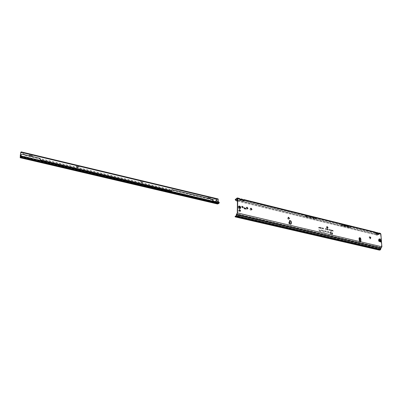 <?xml version="1.0" encoding="UTF-8"?>
<svg xmlns="http://www.w3.org/2000/svg" width="402" height="402" viewBox="0 0 402 402"><rect width="100%" height="100%" fill="white"/><g stroke="black" fill="none" stroke-linecap="round" stroke-linejoin="round"><path stroke-width="0.3" stroke-dasharray="2.01 1.51" d="M370.478 237.2L370.478 237.2C369.634 236.411 369.136 236.552 368.976 237.617C369.689 239.23 370.292 239.376 370.79 238.054L370.77 237.883M370.503 238.471L369.549 237.582L369.855 236.974M328.062 227.778C327.334 226.105 326.675 225.944 326.087 227.301C326.816 228.979 327.474 229.135 328.062 227.778M327.71 228.185L326.675 227.261L326.992 226.648M289.541 218.512C288.802 216.778 288.093 216.608 287.415 218C288.159 219.733 288.867 219.904 289.541 218.512M289.144 218.899L288.018 217.954L288.319 217.356M252.074 209.502C251.325 207.713 250.567 207.527 249.798 208.955C250.552 210.743 251.31 210.929 252.074 209.502M251.637 209.869L250.411 208.904L250.712 208.311M248.049 208.532C247.3 206.739 246.537 206.553 245.758 207.98C246.511 209.779 247.275 209.965 248.049 208.532M247.607 208.894L246.371 207.929L246.667 207.342M240.682 210.939C239.929 209.125 239.15 208.939 238.351 210.387C239.11 212.201 239.888 212.387 240.682 210.939M240.225 211.306L238.969 210.336L239.29 209.728M242.878 207.839L241.522 206.96L241.964 206.306M380.272 242.115L380.955 241.135L380.749 240.587L380.272 242.115L380.237 241.552M245.155 209.221L243.858 208.387L244.29 207.759M238.813 207.176L239.1 206.613L240.306 207.532L240.019 208.1L238.813 207.176M290.907 224.165L289.631 224.075L289.405 223.185L288.862 222.507L288.847 222.824L289.299 222.04L289.329 223.15L288.862 222.507L289.279 222.06L288.847 222.864L289.35 223.216L288.847 222.864M289.827 222.743L289.304 222.879L289.631 222.582M289.586 223.507L289.174 223.432L289.118 222.834L289.606 221.623L289.234 221.572L289.43 220.683M289.405 223.361L288.937 223.572L288.742 222.778L289.234 221.572L289.299 222.04L289.239 221.417M291.681 222.773L291.932 222.834L291.681 222.773M346.489 225.939L346.238 225.899L346.489 225.939M314.218 217.778L313.967 217.733L314.218 217.778M377.327 233.065L377.573 233.416L377.232 233.009L375.775 232.954L376.448 232.874L376.815 233.21L376.639 233.698L376.714 232.884L374.945 232.753L375.764 232.974L376.563 233.657L376.227 233.848L375.493 232.884L244.094 200.462L244.019 200.08L243.733 200.095L244.014 200.422L243.712 200.95L244.014 200.422M375.227 232.547L376.247 233.899L376.639 233.698M375.775 232.954L375.041 232.894L375.805 233.492M375.86 232.708L375.242 232.085M376.202 233.276L375.378 232.592L376.031 232.969M236.23 215.839L378.568 248.607L379.518 249.717L380.413 249.406L380.528 248.401L381.598 246.903L380.573 234.16L380.312 233.773L377.041 233.271L378.734 234.21L378.81 233.401L378.533 233.411L378.905 233.728L378.659 234.175L378.322 234.366L377.905 234.009L378.342 234.416L378.734 234.21M377.87 233.477L377.136 233.411L378.126 234.255L377.589 233.401L376.815 233.21M377.955 233.23L377.337 232.602M378.292 233.813L377.423 233.1L378.131 233.492M374.945 232.753L243.763 200.08L241.994 199.93L243.029 200.206L243.632 200.905L243.16 201.1L241.316 199.412L241.029 199.427L241.306 199.754L240.924 200.236L241.306 199.754M242.044 199.623L243.175 201.156L243.712 200.95M243.064 200.191L242.104 200.045L242.642 200.683M242.506 199.437L242.099 199.111M380.418 233.366L377.84 233.08L243.768 199.643L241.999 199.487L242.748 199.809M242.089 199.663L239.285 199.256L240.326 199.538L240.924 200.236L240.446 200.437L239.929 200.015L240.461 200.487L241.004 200.281M239.316 199.005L239.964 200L239.592 199.327L237.476 198.829M239.331 198.955L239.929 200.015M241.994 199.93L241.059 199.412L239.396 199.377L240.084 200.181L239.592 199.327M239.793 198.769L239.386 198.442M241.999 199.487L241.064 198.975L239.29 198.819L240.034 199.141M330.178 232.773L330.459 231.874C331.449 231.381 332.132 231.864 332.509 233.321L331.665 234.477L330.178 232.773M330.218 232.743L330.499 231.828C331.509 231.326 332.203 231.818 332.59 233.301L331.725 234.477L330.218 232.743M330.052 232.743L330.987 231.467C331.906 231.587 332.454 232.215 332.635 233.351L332.318 234.351C331.223 234.894 330.469 234.356 330.052 232.743M330.127 232.723L331.047 231.462C331.951 231.582 332.494 232.205 332.675 233.321L332.364 234.311C331.283 234.838 330.539 234.311 330.127 232.723M320.846 230.034L321.896 230.095L322.113 231.12L321.806 230.21L321.002 230.019L321.017 230.864L320.846 230.034M320.922 230.014L321.937 230.09L322.143 231.07L321.876 230.165L321.012 229.984L321.168 230.838L320.922 230.014M322.369 230.396L323.042 230.366L322.489 230.431L322.836 232.075L322.369 230.396M322.444 230.376L323.087 230.361L322.525 230.406L322.866 232.019L322.444 230.376M323.63 230.642L323.831 231.818L324.429 232.1L323.861 231.964L323.821 232.306L323.339 231.843L323.71 231.788L323.625 230.502L324.163 230.632L323.63 230.668L323.876 231.813L324.464 232.044L323.896 231.914L323.972 232.281L323.409 231.798L323.791 231.793L323.65 230.497L324.223 230.723L323.685 230.597M360.453 238.557L359.514 239.28L359.71 241.476M360.669 241.818L359.554 241.743L359.076 241.094L358.891 238.235L359.262 237.788M379.006 239.853L378.759 239.517M330.037 230.145L330.017 229.683L329.952 230.401L330.178 229.929L330.449 230.517L330.414 229.778L330.338 230.195L330.122 229.708L330.082 230.281L329.997 229.663L330.122 230.381L330.228 229.818L330.484 230.467L330.454 229.773L330.419 230.331L330.193 229.708L330.082 230.281M330.585 230.095L330.806 230.587L330.625 230.09M331.555 230.532L331.529 230.044L331.469 230.763L331.756 230.351L331.876 230.859L331.841 230.12L331.6 230.592L331.509 230.024L331.544 230.718L331.826 230.24L331.911 230.808L331.876 230.115L331.6 230.592M332.308 230.356L331.911 230.14L331.951 230.879L332.333 230.969L332.017 230.286L332.343 230.225L331.992 230.14L332.022 230.833L332.369 230.914L332.052 230.235L332.348 230.306M332.474 230.753L332.454 230.266L332.394 230.979L332.675 230.572L332.796 231.08L332.761 230.341L332.519 230.813L332.434 230.245L332.771 231.014L332.801 230.331L332.519 230.813M333.082 231.019L332.951 230.386L332.831 231.085L333.243 231.185L333.032 230.386L333.122 231.014M329.017 229.818L329.369 229.793L329.137 229.467L328.921 229.793L329.313 230.185L329.017 229.818L329.404 229.743L329.143 229.457L328.997 229.773L329.233 230.175L329.057 229.788M326.796 228.904L327.022 229.894L326.851 228.899M327.218 229.004L327.449 229.994L327.278 228.999M327.645 229.105L327.876 230.1L327.7 229.105M328.072 229.205L328.298 230.2L328.127 229.205M326.685 229.823L326.349 228.798L326.715 229.773M325.349 229.195L325.324 228.562L325.248 229.472L325.535 228.849L325.876 229.622L325.836 228.683L325.751 229.261L325.469 228.597L325.394 229.331L325.283 228.537L325.324 229.426L325.585 228.733L325.916 229.572L325.876 228.678L325.831 229.396L325.54 228.597L325.394 229.331M319.223 227.497L319.128 228.014L319.605 228.06L319.69 227.215L319.223 227.497L319.168 227.075L319.203 227.969L319.645 228.014L319.716 227.205L319.258 227.487M318.962 229.401L319.148 230.281L320.555 230.612L319.178 230.426L319.841 231.23L321.293 231.713L319.846 231.371L319.072 230.477L319.002 229.391L319.188 230.276L320.6 230.607L319.208 230.376L319.897 231.225L321.304 231.557L319.902 231.321L319.148 230.452L319.002 229.391M327.54 231.431L328.71 231.708L328.891 232.542L329.585 232.884L328.942 232.733L328.625 231.823L327.339 231.627L327.58 232.271L328.082 232.205L328.359 232.592L327.585 232.411L327.595 231.426L328.756 231.703L328.926 232.517L329.615 232.833L328.851 232.522L328.695 231.783L327.6 231.522L327.635 232.271L328.369 232.537L327.64 232.366L327.595 231.426M324.886 230.803L326.067 231.08L326.243 231.919L326.942 232.261L326.293 232.11L325.977 231.2L324.896 230.944L324.927 231.647L325.434 231.577L325.71 231.969L324.932 231.788L324.947 230.798L326.107 231.075L326.283 231.894L326.977 232.205L326.349 232.06L326.047 231.155L324.952 230.894L324.982 231.642L325.721 231.914L324.987 231.738L324.947 230.798M318.691 227.381L318.595 227.889L319.057 227.999L318.706 227.763L318.992 227.602L318.716 226.964L318.67 227.844L319.093 227.944L318.731 227.371M323.208 228.527L323.374 228.23L323.665 228.492L323.374 228.085L323.092 228.502L323.595 228.999L323.208 228.527L323.429 228.185L323.7 228.442L323.364 228.075L323.168 228.477L323.474 228.999L323.705 228.788L323.248 228.497M322.585 228.376L322.751 228.085L323.042 228.341L322.746 227.934L322.469 228.351L322.972 228.849L322.585 228.376L322.806 228.034L323.072 228.296L322.741 227.924L322.545 228.331L322.851 228.849L323.077 228.643L322.62 228.346M322.409 228.135L322.067 227.783L322.168 228.748L322.409 228.502L322.052 228.381L322.449 228.105L322.198 227.788L321.962 228.029L322.369 228.085L321.997 228.406L322.223 228.703L322.449 228.105M321.349 227.934L321.057 227.537L321.002 228.452L321.344 228.532L321.118 227.537L321.077 228.406L321.379 228.477L321.097 228.09L321.384 227.904M320.585 227.426L320.675 228.391L320.69 227.426M320.022 227.296L320.273 228.125L319.972 228.205L320.414 228.306L320.098 227.296L320.364 228.13L320.047 228.16L320.449 228.256L320.098 227.296M331.097 229.939L331.188 230.703L331.414 230.381L331.042 230.009L331.243 230.658L331.454 230.351L331.208 229.944M329.63 229.582L329.67 230.341L329.896 230.019L329.524 229.648L329.725 230.296L329.936 229.989L329.69 229.582M380.036 241.793L378.463 239.632L378.413 240.733L378.986 241.527L380.101 241.979M359.237 238.974L359.554 241.426M237.456 200.201L376.82 234.436L376.739 235.165L376.448 235.175L376.91 233.853L311.133 217.658L314.098 218.386L315.163 219.06L305.309 216.633L306.671 215.959L315.344 217.633L316.545 218.397L306.671 215.959M236.672 200.96L237.155 199.437L235.527 199.035M311.138 217.658L305.284 216.216L313.017 217.598L315.118 218.663L305.249 216.231M315.545 217.301L316.56 217.969L315.118 218.663M341.273 225.416L345.976 226.266L350.142 227.597L341.273 225.416L342.599 224.829L347.308 225.683L351.484 227.019L342.599 224.829M350.142 227.597L351.484 227.019M380.136 233.788L378.016 234.783L377.759 234.627L378.161 234.16L376.91 233.853M351.499 226.607L342.599 224.406L347.343 225.271L351.499 226.607L350.097 227.21L341.208 225.019L345.916 225.874L350.097 227.21M342.599 224.406L341.208 225.019M316.56 217.969L306.676 215.522L305.284 216.216L237.155 199.437M380.106 233.391L378.161 234.16M376.82 234.436L237.461 199.95M237.446 201.146L377.197 235.2L237.446 201.055M239.366 198.98L237.296 198.417M331.68 232.949L331.288 232.602L331.414 233.517L331.68 233.291L331.293 233.19L331.715 232.919L331.449 232.607L331.168 232.843L331.62 232.894L331.213 233.18L331.469 233.472L331.715 233.286L331.333 233.145L331.715 232.919M331.921 233.125L331.806 233.602L332.313 233.723L331.936 233.492L332.243 233.341L331.941 232.738L331.881 233.557L332.348 233.668L331.957 233.115M330.575 232.999L330.55 232.421L330.454 233.281L330.871 232.808L331.032 233.421L330.992 232.527L330.62 233.049L330.489 232.391L330.529 233.24L330.941 232.713L331.072 233.366L331.032 232.522L330.62 233.049M380.413 249.406L238.321 216.532L238.441 216.276L237.688 216.1L238.441 216.256L238.492 215.392L236.461 214.296M235.416 216.432L238.667 217.206L238.517 216.15L238.27 216.371L378.282 248.783L379.428 250.124M238.436 217.582L379.141 249.783M378.568 248.607L378.282 248.783M379.382 249.421L379.096 249.597M235.034 216.562L235.833 216.125L238.27 216.371L238.351 217.306L235.1 216.738M319.278 227.884L319.263 227.592L319.615 227.823L319.238 227.894L319.263 227.592M331.238 230.572L331.052 230.251M331.017 230.281L331.208 230.024M331.153 230.07L331.394 230.341M330.64 230.421L330.63 230.17M329.72 230.21L329.695 229.663L329.856 230.13L329.534 229.889M329.499 229.914L329.695 229.663M329.635 229.708L329.876 229.979M240.341 199.518L241.029 199.427M375.257 232.577L244.019 200.08L243.029 200.206L243.733 200.095M377.759 234.627L377.016 235.09M377.197 235.2L378.016 234.783M377.011 232.874L377.568 232.884M380.573 234.16L378.905 233.728M380.312 233.773L378.533 233.411M375.473 232.366L374.915 232.356M235.833 216.125L236.1 215.819M235.527 215.954L235.281 216.281M306.676 215.522L312.56 216.562M305.304 216.638L313.118 217.969L314.384 217.356L313.279 217.125M313.118 217.969L313.821 218.14L315.093 217.527L314.384 217.356M313.821 218.14L314.098 218.386M315.344 217.633L315.093 217.527M345.444 226.135L346.775 225.552M345.976 226.266L347.308 225.683M289.224 222.025L289.445 221.015M289.214 221.286L289.606 221.18M360.338 238.677L359.805 239.381L360.72 239.28L360.298 239.074L360.735 239.436L360.82 240.768L359.845 240.883L360.755 240.833L360.373 241.024L360.519 241.331M360.83 240.893L359.8 240.893L359.805 239.381M360.217 238.723L359.76 239.557L360.81 239.441L360.901 240.768M380.573 242.004L380.337 241.677M378.9 239.969L378.795 240.888L380.136 241.662M379.192 240.14L379.026 240.627L379.282 240.301M378.795 240.888L379.026 240.627L379.252 240.944L379.161 240.652M378.986 241.527L379.548 239.321L380.573 240.733L379.217 240.677M378.518 239.813L379.091 239.16L379.719 239.175L379.036 238.979L378.639 240.471L379.126 240.547M378.699 239.954L378.996 239.843M380.845 241.461L379.217 241.26L378.639 240.471L378.413 240.733M239.185 207.618L239.411 208.095L238.944 207.723L239.753 208.035L240.059 207.553L239.155 206.769L239.115 207.919L239.632 207.955L239.25 207.613M240.466 207.11L240.491 207.613M238.19 207.025L238.708 205.995C239.899 205.663 240.637 206.226 240.924 207.683L240.396 208.718C239.21 209.045 238.476 208.477 238.19 207.025L238.703 206C239.888 205.668 240.627 206.231 240.919 207.688L240.391 208.723L239.733 208.879C238.803 208.683 238.285 208.065 238.18 207.03M239.14 206.774L238.919 207.427M239.306 207.035L239.426 206.683L239.1 206.864M240.527 207.392L240.245 207.774L240.496 207.13M240.25 207.769L239.672 207.889M239.657 206.397L239.245 206.543M239.21 206.588L239.602 206.382L239.1 206.799M239.687 206.477L239.426 206.517L239.682 206.422M208 197.452L207.94 197.915L210.437 198.005C210.432 197.246 209.618 197.06 208 197.452M210.005 198.347L208.271 198.121L210.005 198.347M140.564 181.387L140.569 181.855L143.263 182.031C143.102 181.166 142.202 180.95 140.564 181.387M142.79 182.367L140.901 182.061L142.79 182.367M76.154 166.051L76.209 166.503L79.149 166.765C78.757 165.8 77.762 165.564 76.154 166.051M78.601 167.101L76.626 166.925L76.591 166.624C77.501 166.292 78.184 166.418 78.646 167.006L78.601 167.101M29.296 154.891L29.381 155.328L32.517 155.654C31.949 154.619 30.879 154.363 29.296 154.891M31.914 156.001L29.813 155.78L29.758 155.484C30.698 155.127 31.426 155.278 31.944 155.931L31.914 156.001M208.387 197.995L210.115 198.221L208.387 197.995M140.971 181.965L142.861 182.267L140.971 181.965M76.586 166.654L76.541 166.75C77.003 167.338 77.686 167.463 78.596 167.131L78.641 167.036C78.179 166.453 77.496 166.322 76.586 166.654M29.753 155.519L29.723 155.584C30.24 156.242 30.969 156.388 31.909 156.031L31.939 155.966C31.421 155.308 30.693 155.162 29.753 155.519M215.919 200.688L217.075 201.116L216.899 202.668L216.125 203.156L216.035 202.407L218.301 202.362L218.125 202.789L218.301 202.362M217.995 203.708L218.07 202.608M217.879 204.06L217.934 202.945M215.351 201.663L215.176 202.09L215.336 201.412L216.583 202.422L216.713 201.894L218.286 202.332M216.758 201.995L215.442 201.749M20.206 156.624L217.773 203.1L218.246 202.538M217.834 203.06L20.211 156.554M20.266 157.152L216.125 203.156L217.959 203.94M20.281 157.137L217.964 203.708L218.718 203.231L215.201 202.266M218.713 203.462L219.145 203.141M217.075 201.116L218.879 202.02L219.01 203.06M218.065 202.628L216.477 202.055L216.638 201.668L215.336 201.412M218.05 202.427L218.246 199.422M218.216 202.171L218.231 201.492M20.165 155.745L215.351 201.578M216.417 200.759L216.653 200.643L216.638 201.668M216.784 202.105L216.608 202.538L218.07 202.965M216.608 202.538L20.14 156.142M213.849 201.568L213.613 201.683L214.01 201.94L20.718 156.408M212.507 199.332L212.271 199.452L212.738 200.759L213.613 201.683L20.758 156.237M212.271 199.452L171.664 189.829M171.352 190.87L40.255 160.081L39.919 158.554L22.432 154.197M21.145 154.725L22.301 154.373M21.025 152.428L218.085 199.528L21.16 152.479L21.241 151.971L25.06 155.036L24.979 155.539L21.025 152.428L21.145 151.876M217.824 199.372L217.914 198.895L212 199.397L25.06 155.036M212 199.397L211.985 199.844L217.688 199.352L217.698 198.905L21.241 151.971M211.985 199.844L24.979 155.539M218.11 203.638L20.437 157.212M288.832 222.884L289.244 222.085M289.36 222.914L289.38 222.487M289.174 223.406L288.797 223.356M375.116 232.567L375.493 232.884M377.342 233.075L377.905 234.009M377.217 233.085L377.584 233.401M242.024 199.673L242.305 200M360.735 241.833L381.598 246.903M237.28 213.11L359.845 241.627M379.036 238.979L378.463 239.632M380.749 240.587L379.719 239.175M360.388 241.306L359.916 240.994M289.777 223.411L289.721 222.829M289.691 222.537L289.606 221.623M376.528 234.446L236.798 200.131M315.168 219.06L316.545 218.397M378.192 234.557L376.94 234.245M377.041 233.271L376.453 232.879M239.285 199.256L239.23 198.96L237.411 198.513M239.29 198.819L239.235 198.523L237.16 198.005M380.92 247.702L236.667 214.065M381.242 247.587L236.934 213.909M380.528 248.401L238.492 215.392M238.441 216.276L380.538 249.185M238.321 216.532L236.12 216.025M238.713 217.196L379.573 249.712M379.428 249.607L235.451 216.417M378.654 248.652L378.367 248.828M379.026 248.969L378.739 249.145M239.728 198.779L240.381 199.769M242.441 199.447L243.094 200.437M316.52 217.949L315.078 218.643M315.304 217.14L313.861 217.839M315.143 217.065L313.701 217.763M314.459 216.899L313.017 217.598M314.429 216.894L312.987 217.593M315.002 218.989L316.384 218.326M313.967 218.301L311.907 217.794M347.343 225.271L345.946 225.884M347.313 225.266L345.916 225.874M346.79 225.135L345.393 225.748M346.76 225.13L345.363 225.738M289.902 223.944L289.631 224.075M290.792 224.15L290.52 224.286M359.182 238.115L358.891 238.235M359.373 240.979L359.076 241.094M289.159 222.577L288.787 222.527M289.118 222.834L288.742 222.778M289.38 223.607L289.008 223.557M359.323 241.24L359.649 241.316M359.187 239.205L359.514 239.28M359.363 238.853L359.689 238.934M289.345 222.803L289.365 222.477M359.8 240.893L359.715 239.567M379.026 241.205L379.694 240.964M379.563 240.788L379.252 240.778M379.543 241.24L379.84 241.13M379.483 241.18L379.779 241.069M379.131 240.703L379.433 240.587M379.091 240.622L379.387 240.507M239.461 208.04L238.944 207.723L238.959 206.693L239.461 206.497L240.331 207.538L240.421 207.115M239.105 206.864L239.034 207.663M239.426 206.683L240.28 207.377L240.019 207.759L239.371 207.754L239.798 207.934M239.421 207.708L239.306 207.286L239.115 207.919M238.331 207.156C239.089 205.784 239.833 205.965 240.552 207.688C239.793 209.065 239.054 208.889 238.331 207.156M239.155 206.769L239.431 206.668M239.758 208.005L240.044 208.03M240.306 206.884L239.647 206.653M239.808 207.186L240.049 206.929L239.607 206.909M239.909 206.799L239.456 206.658M239.527 206.94L239.828 206.834M239.306 207.286L238.999 207.497M240.019 207.759L240.301 207.427L239.994 207.648M239.899 207.804L239.406 208.1M239.999 207.467L240.054 206.924L239.808 207.085M239.512 207.945L239.818 207.733M239.14 207.94L239.441 207.728M239.089 207.819L239.416 207.688M240.094 207.156L239.481 206.628M239.753 208.035L239.878 207.673M240.034 207.638L240.301 207.392L240.029 207.005M239.125 206.779L240.029 206.909M215.356 202.246L216.035 202.407M20.115 157.368L217.984 203.613L20.316 157.082M20.778 156.137L213.899 201.658M215.422 202.02L217.412 202.487M218.236 202.266L216.753 201.99M20.844 155.755L213.537 201.236M214.176 202.025L20.693 156.468M219.201 202.829L215.417 202.111M213.432 201.126L20.864 155.659M242.069 206.221L241.818 206.372M244.396 207.668L244.145 207.819M346.238 225.899L346.509 225.884M313.967 217.733L314.238 217.723M360.855 241.828L360.559 241.944M235.371 216.442L379.518 249.717M236.185 200.668L235.823 200.508M239.994 199.065L240.456 199.879M242.707 199.739L243.17 200.548M376.865 235.175L376.604 235.17M377.875 233.049L377.347 233.054L378.418 233.944M375.78 232.532L375.252 232.537L376.317 233.426M315.138 217.532L314.289 217.321M291.053 224.13L290.792 224.256M289.541 220.562L289.269 220.703M359.388 237.693L359.097 237.808M289.309 223.623L288.937 223.572M289.304 222.879L289.329 222.417M240.25 207.241L240.275 207.769M238.275 206.527L238.175 207.05C238.265 208.075 238.788 208.683 239.733 208.879M239.703 207.839L239.431 208.095M208.347 198.271L207.94 197.915M142.745 182.397L143.197 182.086M140.976 182.247L140.569 181.855M78.496 167.182L78.993 166.885M76.626 166.925L76.209 166.503M31.773 156.117L32.306 155.83M29.813 155.78L29.381 155.328M217.984 202.703L217.783 203.08M218.316 202.467L218.14 202.894M213.819 201.814L214.105 202.271M217.854 199.377L20.999 152.418M210.02 198.337L210.437 198.005"/><path stroke-width="0.6" d="M370.75 237.753L370.483 237.205L370.77 237.873L370.488 238.476M369.85 236.974L370.559 237.301M326.987 226.648L328.002 227.582L327.705 228.185L326.695 227.251L326.992 226.648L328.022 227.572L327.72 228.18M288.34 217.346L289.465 218.291L289.159 218.894L288.038 217.949L288.34 217.346L289.445 218.301L289.144 218.904M250.727 208.301L251.938 209.271L251.637 209.869L250.431 208.894L250.727 208.301L251.959 209.261L251.657 209.854M246.687 207.331L247.908 208.301L247.607 208.894L246.391 207.919L246.687 207.331L247.928 208.291L247.627 208.884M239.29 209.728L240.532 210.708L240.225 211.306L238.989 210.326L239.29 209.733L240.552 210.698L240.245 211.296M369.569 237.572L369.855 236.974L370.79 237.868L370.503 238.471L369.569 237.572M241.964 206.306L243.074 207.337L242.878 207.839M241.773 206.809L242.069 206.221L243.326 207.186L243.024 207.774L241.773 206.809M244.29 207.759L245.336 208.738L245.155 209.221M244.109 208.236L244.396 207.668L245.592 208.588L245.3 209.156L244.109 208.236M239.064 207.025L239.346 206.462L240.557 207.382L240.27 207.95L239.064 207.025M289.661 223.281L289.329 222.422L289.541 220.562L290.721 220.788L291.234 221.482L291.279 223.693L290.792 224.15L289.902 223.944L289.882 223.301L289.586 223.507M375.523 232.235L376.101 233.371M375.86 232.708L376.317 233.426M376.031 232.969L376.413 233.487M377.513 232.703L378.292 233.813M377.955 233.23L378.202 233.889M378.131 233.492L378.508 234.004M242.436 199.327L242.893 200.528L243.426 201L243.341 200.683L242.893 200.528M242.748 199.809L243.341 200.683M239.723 198.658L240.18 199.859L240.713 200.332L240.627 200.015L240.18 199.859M240.034 199.141L240.627 200.015M359.262 237.788L360.177 238.004L360.453 238.557M359.554 241.426L360.509 241.155L360.986 241.557L360.855 241.828L359.845 241.627L359.373 240.979L359.182 238.115L359.584 237.677L360.765 238.291L359.237 238.974M359.71 241.476L360.463 241.29L360.669 241.818M378.996 239.843L378.759 239.517L379.332 238.863L380.016 239.064L381.046 240.476L381.141 241.346L380.573 242.004L378.996 239.843M236.23 215.839L235.26 216.231L236.12 216.025L236.461 214.296L237.28 213.11L237.476 198.829L237.155 198.447L237.411 198.513M289.711 220.547L289.44 220.683L290.45 220.924L290.963 221.618L290.907 224.165M359.574 240.582L359.509 239.632L359.931 239.255L360.911 239.461L360.976 240.416L359.574 240.582L360.976 240.416M380.87 234.039L379.277 233.647L378.91 232.994L380.418 233.366L380.87 234.039L381.895 246.793L380.955 248.104L236.662 214.517L236.542 214.774L380.955 248.104M236.662 214.517L237.532 212.959L237.728 198.673L237.16 198.005L235.165 199.588L237.155 198.447M289.596 222.567L289.882 223.296M289.606 221.623L289.445 221.015M360.76 240.496L360.519 241.331M377.94 233.2L377.187 233.13L376.82 232.477L376.393 232.456L376.724 232.899L376.473 233.346L376.935 233.577L377.187 233.13L376.724 232.899M375.84 232.678L244.346 200.312L244.135 199.618L243.572 199.729L243.853 200.055L243.471 200.538L243.964 200.794L244.346 200.312L243.853 200.055M377.875 233.049L378.91 232.994L378.448 233.1L378.815 233.416L378.568 233.863L379.031 234.095L379.277 233.647L378.815 233.416M237.446 201.055L236.909 200.925L237.15 199.874L235.517 199.472M235.356 199.749L235.994 200.593L236.909 200.925L235.899 200.548M237.446 201.146L236.672 200.96M243.17 200.548L242.723 199.769L241.637 199.638L241.431 198.945L240.868 199.06L241.145 199.382L240.763 199.869L241.255 200.126L241.637 199.638L241.145 199.382M236.115 216.472L235.411 216.884L238.557 217.673L379.428 250.124L380.443 249.808L236.115 216.472L236.542 214.774M380.83 248.325L380.443 249.808M235.26 216.231L235.034 216.562L235.411 216.884M235.265 216.914L238.436 217.582M235.954 200.573L235.165 199.588M240.456 199.879L240.009 199.096L237.728 198.673M240.361 199.085L240.868 199.06M243.064 199.754L243.572 199.729M377.714 232.894L378.418 233.944M375.413 232.18L376.202 233.276M312.56 216.562L315.545 217.301M289.631 223.326L289.882 223.306M359.509 239.632L360.911 239.461M380.237 241.552L380.709 241.004L379.332 238.863M379.694 240.964L381.141 241.346M379.563 240.788L380.614 240.833L381.046 240.476M379.282 240.301L380.016 239.064M240.431 207.568L240.115 206.578L239.296 206.563L239.28 207.593L240.094 207.97L240.431 207.568L239.758 208.005M239.909 207.894L239.25 207.613M239.677 206.472L240.436 207.136M239.622 206.382L239.12 206.744M239.069 206.96L239.331 206.608M20.864 155.659L20.296 155.529L20.266 157.152L21.145 154.725M215.442 201.749L215.472 201.352M218.231 201.492L218.16 199.015L216.703 198.98L216.663 200.648L219.241 202.286L218.974 203.362L217.512 203.98L217.05 203.809L217.336 203.628L218.03 203.688L20.391 157.282L20.2 157.649L217.05 203.809M218.03 203.688L217.507 203.518L217.794 203.332L20.608 156.981L21.216 154.624L22.432 154.197L40.054 158.383L40.391 159.916L171.383 190.875L171.961 189.704L212.507 199.332L214.165 202.477L214.176 202.025L215.392 202.216L215.919 200.688M20.608 156.981L20.391 157.282M21.241 151.971L20.643 152.735L20.2 157.649M216.703 198.98L20.869 152.247L20.643 152.735M20.296 155.529L20.778 152.519M215.392 202.216L215.191 202.719L215.201 202.266M215.557 202.422L216.02 200.618L216.653 200.643M217.794 203.332L218.974 203.362M215.356 202.246L214.005 201.93L214.16 202.467M171.664 189.829L171.332 190.865M242.225 199.206L242.718 199.769M239.512 198.533L240.004 199.096M360.679 239.28L360.634 238.562M360.735 241.833L381.895 246.793M378.639 234.301L379.031 234.095M376.543 233.783L376.935 233.577M243.426 201L243.964 200.794M240.713 200.332L241.255 200.126M237.532 212.959L359.845 241.627M359.931 239.255L359.89 238.642M360.061 241.225L360.021 240.612M360.468 237.889L360.177 238.004M237.461 199.95L237.15 199.874M237.034 200.095L237.456 200.201M236.929 214.356L381.272 247.989M236.487 215.658L380.84 249.109M238.708 217.643L379.609 250.114M377.945 233.16L378.448 233.1M375.85 232.642L376.352 232.582M291.279 223.693L291.008 223.829M291.234 221.482L290.963 221.618M290.721 220.788L290.45 220.924M359.584 237.677L359.293 237.793M359.564 241.441L359.86 241.512M379.006 239.853L379.478 239.316L379.192 240.14M239.929 206.563L240.29 206.99M240.135 208.01L240.28 207.754M20.351 156.323L20.718 156.408M20.361 156.036L20.778 156.137M213.899 201.658L215.422 202.02M20.291 155.624L20.844 155.755M213.537 201.236L215.351 201.663M20.452 157.237L217.507 203.518M215.351 201.578L213.432 201.126M215.015 202.698L215.025 202.246M214.291 202.528L214.301 202.075M20.356 157.393L217.336 203.628M219.201 202.829L215.417 202.111M213.849 201.568L20.889 156.066M289.797 222.396L289.701 221.376M377.332 232.602L375.78 232.532M375.232 232.085L244.135 199.618L242.707 199.739M242.094 199.111L239.994 199.065M239.381 198.437L237.411 197.95M235.989 200.593L235.728 200.457M239.738 198.673L240.381 199.769M242.446 199.342L243.094 200.437M20.135 157.71L217.512 203.98M217.964 198.905L21.13 151.866M217.577 203.543L20.442 157.247"/></g></svg>
